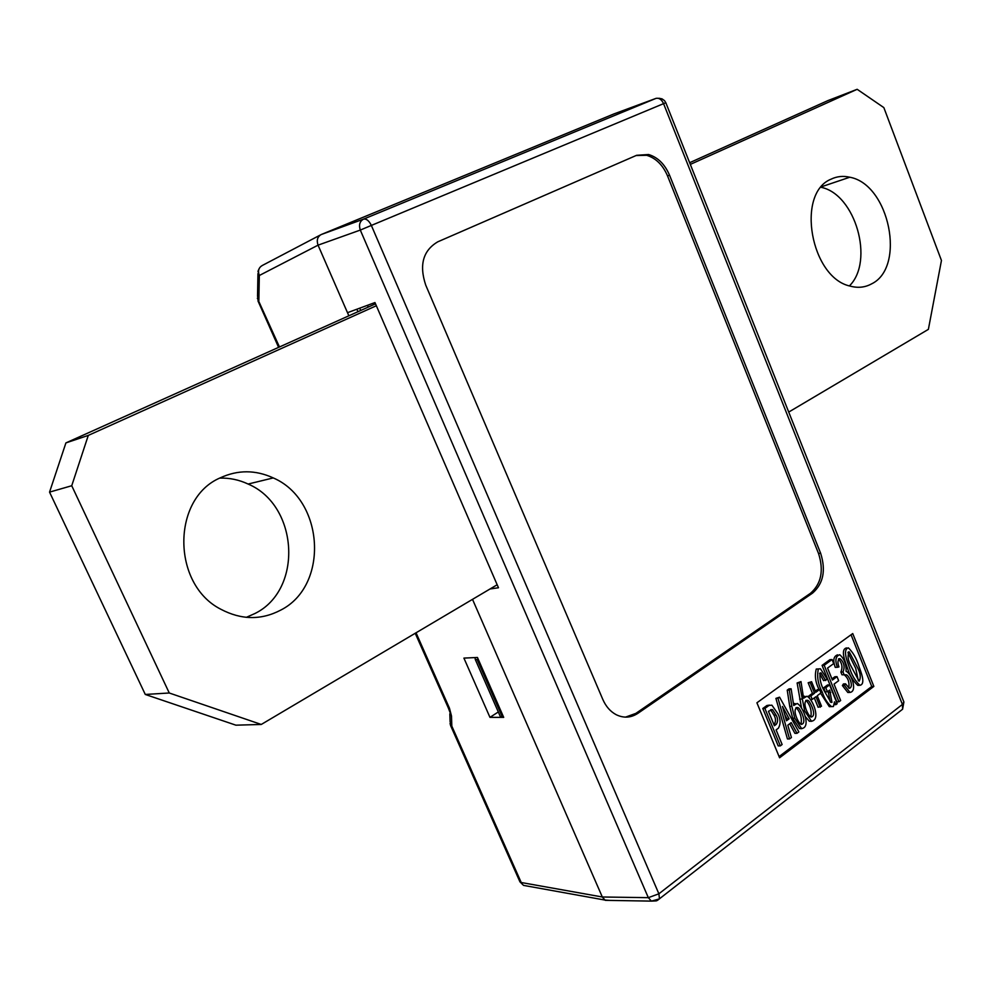 <?xml version="1.0" encoding="UTF-8"?>
<svg xmlns="http://www.w3.org/2000/svg" width="991" height="991" viewBox="0 0 991 991"><rect width="100%" height="100%" fill="white"/><g stroke="black" fill="none" stroke-linecap="round" stroke-linejoin="round"><path stroke-width="1.49" d="M850.402 664.986L859.123 681.201C860.968 677.881 860.535 673.57 857.847 668.268L849.262 651.88C847.392 655.224 847.763 659.597 850.402 664.986M847.924 652.586L855.728 668.368L858.305 680.631M849.361 667.389C847.454 661.988 842.338 649.576 848.395 647.866C853.065 652.462 856.558 658.544 858.85 666.101C860.671 671.378 866.134 684.063 859.928 685.301C855.208 680.978 851.678 675.007 849.361 667.389M846.822 647.965L846.277 647.99C840.232 649.712 845.335 662.099 847.243 667.5C849.56 675.106 853.078 681.077 857.81 685.388L859.668 685.314M809.907 716.183L811.059 717.063C816.77 716.22 811.567 704.378 808.78 701.009L807.776 700.29C801.707 700.674 806.823 713.086 809.907 716.183M805.807 700.426L806.674 701.071C810.452 705.741 811.84 711.03 810.824 716.927M800.071 723.541L801.223 724.396C807.021 723.616 801.781 711.649 798.957 708.28L797.953 707.574C791.809 707.908 796.962 720.432 800.071 723.541M795.971 707.698L796.851 708.342C800.678 713.037 802.066 718.351 801.001 724.285M500.344 716.604L502.152 716.555L477.142 659.486L475.346 659.61L500.344 716.604M321.233 234.533L614.147 113.841L321.233 234.533C317.467 236.688 316.414 240.231 318.049 245.161C316.414 240.231 317.467 236.688 321.233 234.533L363.511 219.135L655.955 98.394L613.863 113.953M490.025 588.976L498.473 587.762L374.957 302.552L347.494 312.685L318.049 245.161L348.857 315.795M609.713 900.41L605.278 900.336L602.317 896.991L472.509 599.344L602.317 896.991L604.783 900.039L609.713 900.41M793.407 703.449L795.166 703.585M801.769 728.695L799.477 728.571L792.651 718.227L789.728 706.385L787.226 690.157L789.022 688.856L791.115 688.782L793.717 705.505L797.173 703.461C803.379 706.62 811.195 727.617 801.595 728.534L794.757 718.178L791.834 706.323L789.332 690.083L791.115 688.782M780.313 745.889L764.903 708.429L769.028 705.431L771.902 705.183L777.885 713.755C780.635 718.983 780.809 723.789 778.393 728.199L776.102 729.896L782.122 744.526L780.313 745.889L778.208 745.901L762.797 708.491L766.935 705.493L769.524 705.134M779.087 756.579L871.733 686.503L851.046 634.773M797.012 733.328L791.214 722.637L787.795 725.189L791.425 737.527L789.554 738.939L778.009 698.321L779.57 697.181L798.87 731.928L797.012 733.328L794.906 733.352L789.703 723.764M789.554 738.939L787.449 738.952L775.903 698.395L779.57 697.181M803.28 696.19L805.002 696.339M811.679 721.287L809.325 721.225L804.927 716.109M801.546 708.107L797.123 682.972L801.001 681.585L803.59 698.234L806.984 696.202C813.14 699.324 820.92 720.184 811.431 721.175L804.63 710.832L799.229 682.873L801.001 681.585M820.226 707.202L815.952 696.673L812.236 699.423L810.824 695.979L814.552 693.229L810.266 682.675L811.567 681.721L815.853 692.275L819.557 689.538L820.944 692.969L817.241 695.719L821.514 706.236L818.108 707.264L814.305 697.887M809.622 698.296L808.718 696.054L812.447 693.304L808.16 682.762L811.567 681.721M815.382 691.136L817.439 689.625L819.557 689.538M831.276 706.608L829.318 706.657L820.585 693.242M819.111 689.55C815.469 682.588 814.515 675.751 816.262 669.049L818.38 668.937L816.262 669.049M831.969 702.322L830.929 702.359L831.969 702.322L829.74 690.07L827.423 691.792L825.776 687.729L829.591 684.905L837.184 703.684L835.921 704.638L834.496 701.814L833.394 706.546L831.437 706.595C827.361 703.139 824.289 698.283 822.233 692.015C818.021 684.31 816.733 676.618 818.368 668.937L820.437 668.801L827.349 679.331L823.583 680.644L819.619 673.508M830.26 701.901L828.092 691.297M827.423 691.792L825.305 691.879L823.657 687.816L827.485 684.992L829.591 684.905M831.945 678.922L834.893 676.742L837.011 676.642L838.646 680.693L834.038 684.112L840.653 700.526L838.943 701.801L836.825 701.876L822.084 665.382L829.938 659.659L832.056 659.535L833.691 663.598L827.559 668.07L832.403 680.049L837.011 676.642M844.109 674.71L842.994 671.948C845.063 666.782 844.084 662.36 840.071 658.681C837.692 659.82 837.321 662.57 838.956 666.918L837.37 667.265C834.831 660.34 835.611 656.166 839.711 654.729C844.183 658.569 846.314 664.106 846.091 671.316L846.487 671.489C851.703 674.115 857.562 691.507 849.968 692.399L847.838 692.486L842.387 685.549L843.452 683.926L845.571 683.84L849.287 688.336C853.92 687.308 849.783 676.481 846.512 674.821L841.991 674.809L840.876 672.059C842.883 667.29 842.077 662.967 838.46 659.102M848.767 688.027C849.621 682.477 848.16 678.117 844.394 674.933L843.799 674.722M837.37 667.265L835.252 667.377C832.725 660.489 833.505 656.315 837.568 654.84M779.583 757.793L873.851 686.416L852.731 633.559L756.913 702.792L779.583 757.793M425.721 285.098L602.825 699.46C605.922 706.509 610.369 711.575 616.167 714.684C623.698 718.339 630.945 717.88 637.931 713.309L812.632 593.052C823.385 583.563 826.048 570.296 820.622 553.226L669.532 175.184C664.825 164.221 657.851 157.334 648.597 154.509L636.631 155.302L437.787 241.816C423.058 250.512 419.032 264.944 425.721 285.098M625.482 717.137L635.888 713.371L810.539 593.25C821.291 583.786 823.955 570.519 818.529 553.474L667.55 175.94C662.855 164.977 655.881 158.102 646.64 155.29L636.073 155.55M871.733 686.503L873.851 686.416M776.077 715.081L772.546 709.618L768.446 711.278L774.392 725.734L776.213 724.396C778.096 721.683 778.059 718.574 776.077 715.081L773.983 715.143L770.589 709.742M769.028 705.431L766.935 705.493M764.903 708.429L762.797 708.491M776.213 724.396L774.107 724.433C776.003 721.721 775.953 718.624 773.983 715.143M786.482 720.767L789.133 718.797L782.444 706.434L786.482 720.767M778.009 698.321L775.903 698.395M786.123 719.528L787.027 718.847L784.587 714.338M789.133 718.797L787.027 718.847M794.757 718.178L792.651 718.227M789.332 690.083L787.226 690.157M791.834 706.323L789.728 706.385M804.63 710.832L802.97 710.881M799.229 682.873L797.123 682.972M801.731 699.039L799.613 699.113M810.266 682.675L808.16 682.762M814.552 693.229L812.447 693.304M810.824 695.979L808.718 696.054M812.236 699.423L810.527 699.485M825.776 687.729L823.657 687.816M830.693 692.424L828.575 692.498M825.701 680.544L821.081 672.939L820.028 673.025C819.52 678.885 820.796 684.62 823.868 690.256L830.966 702.371M835.921 704.638L834.41 704.675M838.943 701.801L824.19 665.258L822.084 665.382M824.19 665.258L832.056 659.535M847.838 692.486L849.968 692.399L844.505 685.462L842.387 685.549M842.994 671.948L840.876 672.059M844.505 685.462L845.571 683.84M474.974 657.578L475.346 659.61M478.083 658.891L477.142 659.486M503.081 715.948L502.152 716.555M359.721 308.176L360.712 310.468M356.859 309.229L357.949 311.719M463.912 658.098L477.451 657.467L503.701 717.373L489.963 717.36L463.912 658.098M489.963 717.36L498.3 711.972M449.827 713.83L450.1 721.782L451.822 726.13L521.216 882.51L602.317 896.991L648.325 897.673L360.303 230.073L318.049 245.161L259.32 275.498L257.994 271.311L259.072 268.796M320.266 235.04L262.442 265.402C258.688 267.496 257.648 270.865 259.32 275.498L258.849 300.558L257.536 296.346L257.945 273.64M449.765 711.736L451.5 716.072L449.48 708.255L448.279 707.809L449.765 711.736M367.488 305.315L368.256 307.086M871.448 283.946C864.945 287.477 857.872 288.195 850.241 286.126C810.774 277.914 795.649 193.171 831.152 179.136C836.986 176.336 843.192 175.704 849.795 177.228C889.435 184.289 906.245 267.471 871.448 283.946M821.031 187.299C855.456 194.112 874.595 261.24 849.423 285.891M788.725 412.07L928.381 329.359L941.45 260.484L883.848 107.61L857.165 89.301L827.906 100.599L689.649 162.71M857.165 89.301L690.318 164.407M246.338 617.343L255.183 613.392C303.382 589.447 298.477 505.286 248.109 484.042C239.017 479.793 229.553 477.811 219.717 478.108M280.626 610.159C261.203 620.292 241.296 619.994 220.919 609.292C171.554 584.455 171.592 498.362 220.324 477.811C237.852 469.759 255.492 469.796 273.256 477.922C324.317 499.737 329.421 585.718 280.626 610.159M376.345 305.748L88.286 435.408L71.736 485.739L49.55 492.118L65.914 442.903L375.515 303.828M88.286 435.408L65.914 442.903M145.281 694.456L169.263 692.994L261.265 724.458L235.908 725.177L145.281 694.456L49.55 492.118M71.736 485.739L169.263 692.994M261.265 724.458L497.16 584.752M605.278 900.336L651.409 901.116L659.486 898.887L658.879 893.808L902.417 704.44L663.574 103.646L371.352 225.428L658.879 893.808L648.325 897.673L651.409 901.116L656.401 900.881M667.55 175.94L669.532 175.184M818.529 553.474L820.622 553.226M810.539 593.25L812.632 593.052M635.888 713.371L637.931 713.309M822.233 692.015L820.585 692.077M363.511 219.135C359.745 221.278 358.668 224.92 360.303 230.073L371.352 225.428C369.024 220.708 366.41 218.602 363.511 219.135M900.348 710.981L902.59 709.222L903.903 701.987L902.417 704.44L902.59 709.222L657.306 900.485M655.955 98.394C659.04 97.7 661.579 99.459 663.574 103.646L665.816 102.717L664.527 100.648L662.025 98.865L658.953 98.245M257.35 298.217L279.462 346.974M416.034 632.791L449.48 708.255M451.5 716.072L451.822 726.13L450.645 725.697L519.941 881.829L523.533 885.384L527.398 886.078M646.64 155.29L648.597 154.509M770.725 709.667L772.546 709.618M799.477 728.571L801.595 728.534M797.953 707.574L796.058 707.624M809.325 721.225L811.431 721.175M807.776 700.29L805.906 700.352M820.077 672.988L821.081 672.939M829.318 706.657L831.437 706.595M838.745 658.755L840.071 658.681M844.394 674.933L846.512 674.821M859.928 685.301L857.81 685.388M849.262 651.88L848.346 651.929M903.903 701.987L665.816 102.717M604.783 900.039L523.533 885.384L519.941 881.829M257.97 300.892L278.607 347.358M450.05 723.442L450.645 725.697M415.229 633.274L448.291 707.847M849.795 177.228L821.477 186.766M273.256 477.922L248.109 484.042"/></g></svg>
